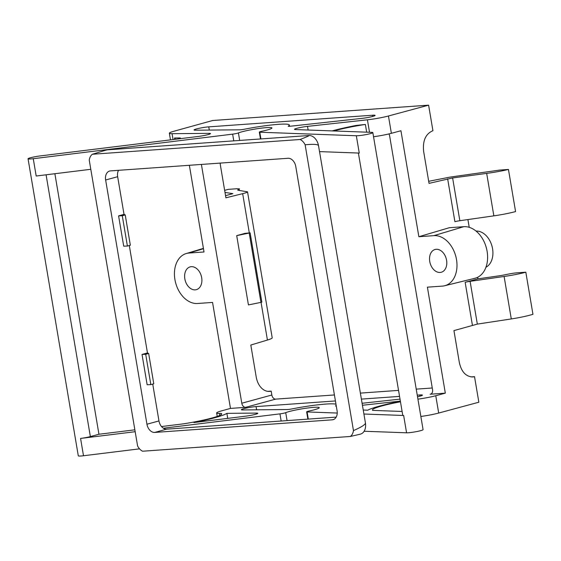 <?xml version="1.0" encoding="UTF-8"?>
<svg xmlns="http://www.w3.org/2000/svg" width="561" height="561" viewBox="0 0 561 561"><rect width="100%" height="100%" fill="white"/><g stroke="black" fill="none" stroke-linecap="round" stroke-linejoin="round"><path stroke-width="0.84" d="M134.864 429.824L98.946 434.249L54.88 173.721M221.286 414.53L221.09 413.401A35.301 3.471 170.4 0 1 221.672 413.885A35.301 3.471 170.4 0 1 183.587 423.821L161.498 426.542M245.613 416.178L193.896 422.552A48.541 4.769 170.4 0 0 226.882 413.352L256.454 413.085A8.829 0.87 -9.6 0 1 257.815 413.317A8.829 0.87 -9.6 0 1 245.613 416.178M239.68 140.439L238.411 132.936A4.411 0.435 170.4 0 1 232.64 134.142L33.26 158.7A8.829 0.87 170.4 0 1 28.05 158.784A8.829 0.87 170.4 0 1 40.245 155.923L198.306 136.449A8.829 0.87 170.4 0 0 210.501 133.588A8.829 0.87 170.4 0 0 209.141 133.357L172.066 133.686A17.65 1.732 170.4 0 1 169.345 133.223A17.65 1.732 170.4 0 1 173.952 131.232L212.668 120.503L428.611 105.166L432.931 130.713C425.687 133.763 422.587 140.636 423.618 151.337L429.039 183.377L452.615 177.949L486.675 173.391C495.054 172.241 502.312 170.93 508.448 169.45L499.865 170.06L450.181 177.087L428.688 181.287M227.731 418.387L226.882 413.352M219.716 415.435L219.379 413.415L221.09 413.401M362.434 405.266L400.358 401.115M428.611 105.166L388.45 115.994A17.65 1.732 170.4 0 1 367.413 119.809L307.519 126.372A8.829 0.87 170.4 0 0 298.761 127.845A8.829 0.87 170.4 0 0 294.49 129.332A8.829 0.87 170.4 0 0 295.388 129.556L371.936 132.361A8.829 0.87 170.4 0 1 372.841 132.585A8.829 0.87 170.4 0 1 366.193 134.57A8.829 0.87 170.4 0 1 356.333 135.755L259.778 132.214A4.411 0.435 170.4 0 1 259.322 132.101A4.411 0.435 170.4 0 1 261.847 131.274A17.65 1.732 170.4 0 0 271.938 127.957A17.65 1.732 170.4 0 0 257.737 128.637A17.65 1.732 170.4 0 0 238.411 132.936M400.386 401.297A48.541 4.769 170.4 0 0 367.75 410.203L363.24 410.035M402.104 411.465L372.742 410.386A35.301 3.471 170.4 0 1 372.406 410.007A35.301 3.471 170.4 0 1 400.47 401.802M219.379 413.415A17.65 1.732 170.4 0 1 216.658 412.952A17.65 1.732 170.4 0 1 221.265 410.961L230.48 408.408L245.669 407.328A4.411 3.128 -105.3 0 1 241.791 403.226L201.399 164.436M220.185 163.097A17.65 12.342 -94.1 0 0 220.487 165.761L225.908 197.809L242.668 193.664C245.893 192.858 247.513 192.248 247.52 191.827L272.204 337.806C272.218 338.325 270.626 339.082 267.429 340.05L250.809 345.036L256.23 377.076A17.65 12.342 -94.1 0 0 269.497 391.403A17.65 12.342 -94.1 0 0 271.18 391.115L271.84 395.014A4.411 3.128 -105.3 0 0 275.717 399.116L334.412 394.951M250.129 232.85L261.847 302.134L260.942 302.386L248.425 304.911L236.707 235.627L244.982 233.369L250.129 232.85L236.707 235.627M388.934 133.932A4.411 3.128 -105.3 0 1 389.636 135.923L432.552 389.671A4.411 3.128 -105.3 0 1 430.568 394.152A4.411 3.128 -105.3 0 1 430.14 394.229L445.322 393.149L427.398 287.169L442.433 286.103A25.708 18.211 -105.3 0 0 444.635 285.752A25.708 18.211 -105.3 0 0 456.212 258.039A25.708 18.211 -105.3 0 0 433.898 235.648L463.821 226.679L449.333 227.71L418.864 236.721L400.94 130.741L391.375 133.315A17.65 1.732 170.4 0 1 373.542 136.737M189.359 165.292L204.022 251.98L188.994 253.046A25.708 18.211 -105.3 0 0 186.175 253.558A25.708 18.211 -105.3 0 0 175.312 281.552A25.708 18.211 -105.3 0 0 197.521 303.494L212.556 302.428L230.48 408.408M225.003 192.437L232.878 193.65L225.55 195.677M445.322 393.149L435.764 395.729A17.65 1.732 170.4 0 1 417.924 399.144M472.397 325.149L465.153 282.309L477.937 278.859L497.656 276.04A14.123 1.388 170.4 0 0 506.015 274.581L508.07 274.161A8.829 0.87 170.4 0 1 517.242 272.807L525.825 272.197L532.95 314.321C526.863 316.095 519.647 317.631 511.288 318.943L477.334 324.104L453.94 330.604L459.361 362.651C461.479 371.915 465.967 376.683 472.825 376.957L474.529 376.669L478.849 402.216L438.688 413.05A17.65 1.732 170.4 0 1 420.855 416.465M477.937 278.859L477.663 277.26M469.22 227.324L467.909 219.561M238.509 190.305L238.376 189.492L239.547 188.868L236.861 188.741L228.285 189.352L224.645 190.354M238.376 189.492L237.633 190.018L238.187 190.256L247.52 191.827M447.65 178.84L454.901 221.686A5.294 0.519 170.4 0 1 459.845 220.711L493.855 215.852A22.945 2.251 170.4 0 0 515.573 211.574L508.448 169.45M525.825 272.197A22.945 2.251 170.4 0 1 504.108 276.475L470.097 281.334A5.294 0.519 170.4 0 0 465.153 282.309M372.841 132.585L423.078 429.635A8.829 0.87 170.4 0 1 416.43 431.619A8.829 0.87 170.4 0 1 406.578 432.804L364.117 431.248M139.535 448.849L83.498 455.749A8.829 0.87 170.4 0 1 78.295 455.834L28.05 158.784M290.409 126.218A4.411 0.435 170.4 0 1 288.221 126.211A4.411 0.435 170.4 0 1 288.347 126.078A35.301 3.471 170.4 0 0 289.343 125.012A35.301 3.471 170.4 0 0 244.673 129.177A4.411 0.435 170.4 0 1 239.771 129.815L195.403 130.201A8.829 0.87 170.4 0 1 194.043 129.977A8.829 0.87 170.4 0 1 199.253 128.28A8.829 0.87 170.4 0 1 208.755 126.863L372.427 115.236A8.829 0.87 170.4 0 1 375.12 115.405A8.829 0.87 170.4 0 1 370.842 116.891A8.829 0.87 170.4 0 1 362.09 118.364L290.409 126.218M90.798 169.296L36.192 176.021L33.26 158.7M180.418 138.651L180.298 137.95L174.513 137.999L174.702 139.135M333.83 130.965A35.301 3.471 170.4 0 1 365.372 124.444L356.025 125.468A48.541 4.769 170.4 0 0 332.154 130.902M365.372 124.444L366.684 132.165M356.333 135.755L359.264 153.076L319.532 151.617M98.946 434.249L90.363 436.591A8.829 0.87 170.4 0 1 80.574 438.429L135.18 431.704M163.405 428.225L279.946 413.871A4.411 0.435 -9.6 0 0 285.724 412.665A17.65 1.732 -9.6 0 1 305.051 408.366A17.65 1.732 -9.6 0 1 319.251 407.686A17.65 1.732 -9.6 0 1 309.16 411.003A4.411 0.435 -9.6 0 0 306.636 411.83A4.411 0.435 -9.6 0 0 307.091 411.942L337.245 413.05M360.372 393.107L398.541 390.393M416.234 389.138L432.272 387.995M474.529 376.669L471.086 376.915M271.18 391.115L267.793 391.354M335.695 406.024L335.66 405.806A35.301 3.471 -9.6 0 0 336.193 405.456M335.983 404.229A35.301 3.471 -9.6 0 0 291.986 408.913A4.411 0.435 -9.6 0 1 287.085 409.544L242.717 409.937A8.829 0.87 -9.6 0 1 241.356 409.705A8.829 0.87 -9.6 0 1 246.567 408.015A8.829 0.87 -9.6 0 1 256.068 406.592L335.429 400.954M335.66 405.806A4.411 0.435 -9.6 0 0 335.534 405.94A4.411 0.435 -9.6 0 0 336.291 406.052M362.097 403.275L400.021 399.123M417.524 396.767A8.829 0.87 -9.6 0 0 422.433 395.133A8.829 0.87 -9.6 0 0 419.74 394.965L417.251 395.14M399.558 396.396L361.389 399.109M363.914 414.025L403.647 415.484A8.829 0.87 170.4 0 1 402.749 415.259L358.395 153.041M436.206 249.294A11.802 8.359 74.7 0 1 446.402 259.371A11.802 8.359 74.7 0 1 441.416 272.218A11.802 8.359 74.7 0 1 430.098 263.081A11.802 8.359 74.7 0 1 435.196 249.456A11.802 8.359 74.7 0 1 436.206 249.294M418.864 236.721L433.898 235.648M191.301 266.692A11.802 8.359 74.7 0 1 201.497 276.762A11.802 8.359 74.7 0 1 196.511 289.616A11.802 8.359 74.7 0 1 185.193 280.472A11.802 8.359 74.7 0 1 190.284 266.847A11.802 8.359 74.7 0 1 191.301 266.692M444.635 285.752L474.879 278.291A26.479 18.758 -105.3 0 0 486.801 249.736A26.479 18.758 -105.3 0 0 463.821 226.679M476.037 231.076A18.976 13.443 74.7 0 1 491.997 246.167A18.976 13.443 74.7 0 1 485.924 267.267M260.942 302.386L249.224 233.103M174.513 137.999A35.301 3.471 170.4 0 1 175.088 138.483A35.301 3.471 170.4 0 1 174.331 139.401M180.298 137.95A48.541 4.769 170.4 0 1 178.566 138.883M337.077 410.715L295.773 166.498A8.829 6.255 -105.3 0 0 288.01 158.279L110.468 170.895A8.829 6.255 -105.3 0 0 109.605 171.042A8.829 6.255 -105.3 0 0 105.636 179.997L146.947 424.221A8.829 6.255 -105.3 0 0 154.703 432.433L332.252 419.824A8.829 6.255 -105.3 0 0 333.108 419.677A8.829 6.255 -105.3 0 0 337.077 410.715M92.355 154.254A11.031 7.812 -105.3 0 0 89.248 160.123L137.585 445.932A11.031 7.812 -105.3 0 0 142.585 451.219L350.359 436.465L360.457 434.13A11.031 7.812 -105.3 0 0 365.421 422.924L318.543 145.797C318.227 144.303 313.753 143.967 305.135 144.787A11.031 7.812 -105.3 0 0 300.135 139.493C306.979 136.793 309.882 135.467 308.845 135.524L107.375 149.836A11.031 7.812 -105.3 0 0 106.302 150.018L92.355 154.254L300.135 139.493M350.359 436.465A11.031 7.812 -105.3 0 0 353.472 430.596C361.628 427.012 365.611 424.453 365.421 422.924M305.135 144.787L353.472 430.596M118.546 170.32A8.829 6.255 -105.3 0 0 117.656 176.715L124.03 214.386L125.222 214.919L122.27 215.726L118.588 215.873L124.03 214.386M129.296 245.522L147.466 352.953L148.658 353.486L145.706 354.293L142.024 354.44L147.466 352.953M152.732 384.089L158.966 420.939A8.829 6.255 -105.3 0 0 166.722 429.151L336.193 417.111M318.543 145.797A11.031 7.812 -105.3 0 0 308.845 135.524M148.658 353.486L153.784 383.801L150.832 384.608L147.15 384.755L142.024 354.44M125.222 214.919L130.348 245.234L127.396 246.041L123.715 246.188L118.588 215.873M107.375 149.836L104.907 150.404M127.396 246.041L122.27 215.726M150.832 384.608L145.706 354.293M256.601 413.983L256.454 413.085M241.791 403.226L271.84 395.014M267.429 340.05L261.054 302.351M249.308 232.934L242.668 193.664M438.688 413.05L435.764 395.729M391.375 133.315L388.45 115.994M239.295 190.424L239.084 189.197M493.855 215.852L486.675 173.391M459.845 220.711L452.615 177.949M511.288 318.943L504.108 276.475M477.334 324.104L470.097 281.334M233.776 140.86L232.64 134.142M209.288 134.254L209.141 133.357M173.061 139.563L172.066 133.686M369.524 132.27L367.413 119.809M308.136 130.019L307.519 126.372M260.914 138.932L259.778 132.214M245.669 407.328L275.717 399.116M430.14 394.229L430.974 393.997M83.498 455.749L80.574 438.429M281.159 421.023L279.946 413.871M287.071 420.603L285.724 412.665M308.298 419.095L307.091 411.942M372.63 116.45L372.427 115.236M419.944 396.185L419.74 394.965M209.302 130.082L208.755 126.863M256.615 409.81L256.068 406.592M406.578 432.804L403.647 415.484M90.363 436.591L46.079 174.801M188.994 253.046L203.468 248.705M105.636 179.997L117.656 176.715M146.947 424.221L158.966 420.939M332.252 419.824L333.928 419.369M154.703 432.433L166.722 429.151M170.467 139.878L169.345 133.223M260.486 138.96L259.322 132.101M307.87 419.123L306.636 411.83M289.56 126.295L289.343 125.012M217.24 416.402L216.658 412.952M186.175 253.558L203.419 248.39"/></g></svg>
